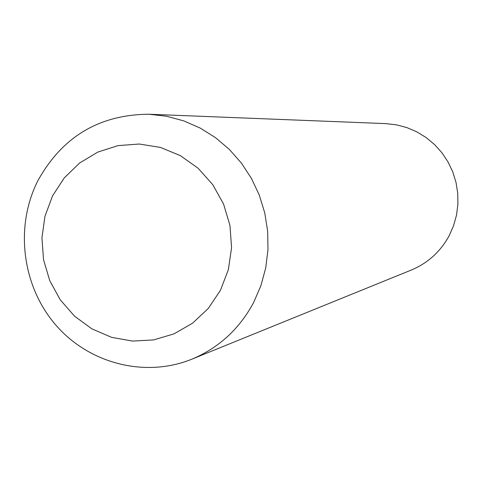 <?xml version="1.0" encoding="UTF-8"?>
<svg xmlns="http://www.w3.org/2000/svg" width="482" height="482" viewBox="0 0 482 482"><rect width="100%" height="100%" fill="white"/><g stroke="black" fill="none" stroke-linecap="round" stroke-linejoin="round"><path stroke-width="0.72" d="M411.242 270.077L411.297 270.053C427.781 263.142 440.373 251.755 449.073 235.879L453.514 225.853L456.478 215.267L457.9 204.35L457.743 193.324L456.02 182.425L452.761 171.893L448.031 161.94L441.94 152.782L434.613 144.612L426.215 137.605L416.918 131.899L406.922 127.61L396.439 124.832L385.576 123.609L149.059 114.24L166.627 116.258L183.799 120.898L200.199 128.073L215.484 137.635L229.324 149.396L241.416 163.109L251.49 178.491L259.328 195.21L264.757 212.911L267.661 231.209L267.98 249.712L265.703 268.022L260.882 285.742L253.634 302.497C239.403 328.995 218.816 347.884 191.884 359.168C145.022 378.189 88.821 363.573 55.484 324.687C22.1 285.826 14.737 226.865 37.62 181.202C61.985 136.876 99.135 114.559 149.059 114.24M52.532 195.939L44.965 216.273L41.928 237.879L43.549 259.708L49.76 280.699L60.25 299.822L74.517 316.144L91.887 328.857L111.505 337.316L132.423 341.075L153.601 339.918L173.978 333.875L192.523 323.217L208.284 308.456L220.437 290.321L228.335 269.733L231.571 247.736L229.956 225.468L223.576 204.079L212.767 184.66L198.084 168.224L180.304 155.596L160.343 147.396L139.238 144.022L118.048 145.618L97.84 152.065L79.62 163.012L64.269 177.888L52.532 195.939M411.297 270.053L191.884 359.168"/></g></svg>

